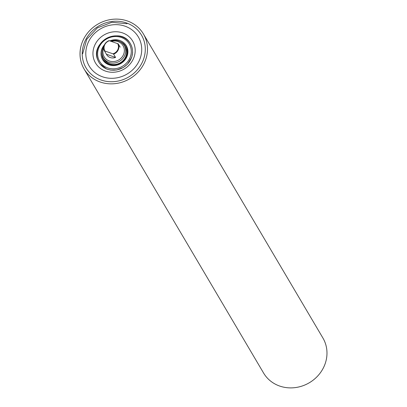<?xml version="1.0" encoding="UTF-8"?>
<svg xmlns="http://www.w3.org/2000/svg" width="407" height="407" viewBox="0 0 407 407"><rect width="100%" height="100%" fill="white"/><g stroke="black" fill="none" stroke-linecap="round" stroke-linejoin="round"><path stroke-width="0.61" d="M126.567 22.98A32.204 29.558 -30.6 0 0 90.598 32.657A32.204 29.558 -30.6 0 0 86.025 67.852A32.204 29.558 -30.6 0 0 100.951 79.981A32.204 29.558 -30.6 0 0 136.915 70.304A32.204 29.558 -30.6 0 0 141.488 35.109A32.204 29.558 -30.6 0 0 126.567 22.98M100.056 81.965A34.447 31.619 -30.6 0 0 138.533 71.617A34.447 31.619 -30.6 0 0 143.422 33.969A34.447 31.619 -30.6 0 0 127.457 20.996A34.447 31.619 -30.6 0 0 88.98 31.344A34.447 31.619 -30.6 0 0 84.091 68.992A34.447 31.619 -30.6 0 0 100.056 81.965M84.091 68.992L263.578 373.031A34.447 31.619 -30.6 0 0 279.543 386.004A34.447 31.619 -30.6 0 0 318.02 375.656A34.447 31.619 -30.6 0 0 322.909 338.008L143.422 33.969M104.446 50.9A7.743 7.107 149.4 0 1 104.411 44.933A7.743 7.107 149.4 0 1 109.066 40.624L118.228 43.864A7.743 7.107 149.4 0 1 118.264 49.832A7.743 7.107 149.4 0 1 113.609 54.141L115.563 57.443A7.743 7.107 149.4 0 1 106.624 54.624A7.743 7.107 149.4 0 1 106.395 54.207L104.446 50.9L112.988 53.816A7.351 6.751 -30.6 0 0 117.842 49.578A7.351 6.751 -30.6 0 0 117.608 43.539M113.609 54.141L112.988 53.816M119.699 46.352A7.743 7.107 149.4 0 1 119.953 46.754A7.743 7.107 149.4 0 1 120.182 47.171L118.228 43.864M109.529 40.685A7.351 6.751 -30.6 0 0 104.909 50.961M106.395 54.207L115.563 57.443M103.989 46.133A12.113 11.121 -30.6 0 0 102.803 56.558A12.113 11.121 -30.6 0 0 103.449 57.85A12.113 11.121 -30.6 0 0 118.844 61.645A12.113 11.121 -30.6 0 0 124.959 46.825A12.113 11.121 -30.6 0 0 124.313 45.533A12.113 11.121 -30.6 0 0 110.531 41.041M103.449 57.85L104.309 59.305A12.113 11.121 -30.6 0 0 119.704 63.1A12.113 11.121 -30.6 0 0 125.814 48.28A12.113 11.121 -30.6 0 0 125.173 46.983L124.313 45.533M111.513 41.387A10.953 10.053 149.4 0 1 123.662 46.891A10.953 10.053 149.4 0 1 117.491 60.602A10.953 10.053 149.4 0 1 103.632 55.693A10.953 10.053 149.4 0 1 103.754 48.026M141.712 50.178A28.551 26.211 -30.6 0 0 114.494 24.679A28.551 26.211 -30.6 0 0 85.801 52.783A28.551 26.211 -30.6 0 0 113.019 78.281A28.551 26.211 -30.6 0 0 141.712 50.178M135.185 51.028A21.566 19.795 -30.6 0 0 114.626 31.766A21.566 19.795 -30.6 0 0 92.954 52.991A21.566 19.795 -30.6 0 0 113.512 72.253A21.566 19.795 -30.6 0 0 135.185 51.028M120.497 41.789A12.968 11.905 149.4 0 1 125.799 46.373M103.47 59.554A12.968 11.905 149.4 0 1 102.798 58.206A12.968 11.905 149.4 0 1 102.015 52.701M120.136 41.595A12.968 11.905 149.4 0 1 125.778 46.342A12.968 11.905 149.4 0 1 126.47 47.726A12.968 11.905 149.4 0 1 119.17 63.95A12.968 11.905 149.4 0 1 103.449 59.524A12.968 11.905 149.4 0 1 102.757 58.14A12.968 11.905 149.4 0 1 102.02 52.289M104.518 44.699A13.741 12.612 -30.6 0 0 101.892 58.186A13.741 12.612 -30.6 0 0 119.282 64.342A13.741 12.612 -30.6 0 0 127.02 47.151A13.741 12.612 -30.6 0 0 109.982 40.848M97.96 60.378A18.279 16.779 -30.6 0 0 98.738 61.991A18.279 16.779 -30.6 0 0 121.093 68.564A18.279 16.779 -30.6 0 0 131.385 45.691A18.279 16.779 -30.6 0 0 130.215 43.412A18.279 16.779 -30.6 0 0 108.257 37.505A18.279 16.779 -30.6 0 0 97.945 60.343M130.179 45.762A17.196 15.787 149.4 0 1 120.497 67.277A17.196 15.787 149.4 0 1 98.733 59.575A17.196 15.787 149.4 0 1 108.42 38.06A17.196 15.787 149.4 0 1 130.179 45.762M132.667 52.289L131.751 57.28L127.488 64.184L123.407 67.44L116.794 69.973L110.913 70.157L106.736 69.073L100.066 63.991M127.004 23.728L111.864 22.283L97.334 27.9L86.777 39.26L82.662 53.76M103.449 59.524C109.956 72.273 132.728 60.602 126.46 47.711L125.778 46.342M130.215 43.412C120.482 25.722 89.214 42.165 97.955 60.358L98.738 61.991"/></g></svg>
